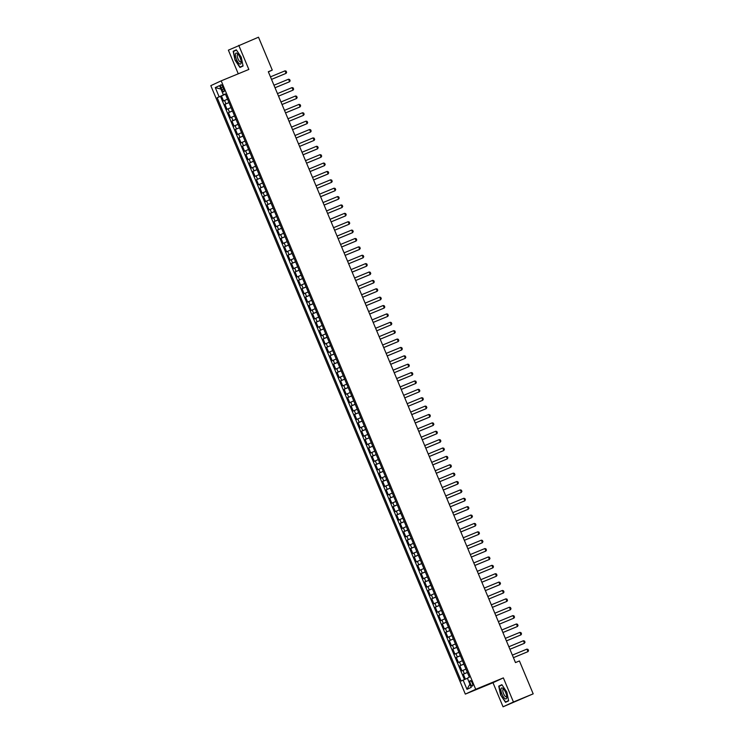 <?xml version="1.0" encoding="UTF-8"?>
<svg xmlns="http://www.w3.org/2000/svg" width="744" height="744" viewBox="0 0 744 744"><rect width="100%" height="100%" fill="white"/><g stroke="black" fill="none" stroke-linecap="round" stroke-linejoin="round"><path stroke-width="1.12" d="M472.208 682.918A2.911 0.986 -112.4 0 0 470.208 680.648A2.911 0.986 -112.4 0 0 470.413 683.755A2.911 0.986 -112.4 0 0 472.421 686.024A2.911 0.986 -112.4 0 0 472.208 682.918M503.056 706.8L513.444 701.992L503.363 677.896L492.984 682.704L503.056 706.8L533.188 693.845L519.424 660.951L515.48 662.579L268.314 71.722L272.267 70.094L258.503 37.2L228.38 50.155L238.266 73.805M492.984 682.704L465.335 694.106L210.812 85.653L221.191 80.845L475.714 689.297L465.335 694.106M227.562 99.175L223.525 100.942L221.424 95.911L225.488 94.237M228.957 102.532L224.93 104.3L228.994 102.616M224.93 104.3L227.032 109.322L231.068 107.555M234.574 115.934L230.538 117.701L228.436 112.679L232.5 110.996M238.071 124.322L234.044 126.089L231.942 121.058L236.006 119.384M241.577 132.702L237.55 134.469L235.448 129.437L239.512 127.763M245.083 141.081L241.056 142.848L238.954 137.817L243.018 136.143M248.589 149.46L244.562 151.227L242.46 146.196L246.524 144.522M252.095 157.84L248.068 159.607L245.966 154.585L250.031 152.901M255.601 166.219L251.574 167.995L249.473 162.964L253.537 161.281M259.107 174.608L255.08 176.375L252.979 171.343L257.043 169.669M262.613 182.987L258.587 184.754L256.485 179.722L260.549 178.048M266.12 191.366L262.093 193.133L259.991 188.102L264.055 186.428M269.626 199.745L265.599 201.512L263.497 196.49L267.561 194.807M273.132 208.125L269.105 209.892L267.003 204.87L271.067 203.186M276.638 216.513L272.611 218.28L270.509 213.249L274.573 211.566M280.144 224.893L276.117 226.66L274.015 221.628L278.079 219.954M283.65 233.272L279.623 235.039L277.521 230.008L281.585 228.334M287.156 241.651L283.129 243.418L281.027 238.387L285.092 236.713M290.662 250.031L286.635 251.798L284.524 246.776L288.598 245.092M294.168 258.41L290.141 260.177L288.03 255.155L292.104 253.472M297.674 266.798L293.648 268.565L291.536 263.534L295.61 261.851M301.181 275.178L297.154 276.945L295.043 271.913L299.116 270.239M304.687 283.557L300.66 285.324L298.549 280.293L302.622 278.619M308.193 291.936L304.166 293.703L302.055 288.672L306.128 286.998M311.699 300.316L307.663 302.083L305.561 297.061L309.634 295.377M315.205 308.695L311.169 310.462L309.067 305.44L313.14 303.757M318.711 317.084L314.675 318.851L312.573 313.819L316.646 312.145M322.217 325.463L318.181 327.23L316.079 322.199L320.153 320.524M325.723 333.842L321.687 335.609L319.585 330.578L323.659 328.904M329.229 342.221L325.193 343.988L323.091 338.957L327.165 337.283M332.735 350.601L328.699 352.368L326.597 347.346L330.662 345.662M336.242 358.98L332.205 360.747L330.103 355.725L334.168 354.042M339.748 367.369L335.711 369.136L333.61 364.104L337.674 362.43M343.254 375.748L339.218 377.515L337.116 372.484L341.18 370.81M346.76 384.127L342.724 385.894L340.622 380.863L344.686 379.189M350.257 392.507L346.23 394.274L344.128 389.242L348.192 387.568M353.763 400.886L349.736 402.653L347.634 397.631L351.698 395.948M357.269 409.265L353.242 411.041L351.14 406.01L355.204 404.327M360.775 417.654L356.748 419.421L354.646 414.389L358.71 412.715M364.281 426.033L360.254 427.8L358.152 422.769L362.216 421.095M367.787 434.412L363.76 436.179L361.658 431.148L365.723 429.474M371.293 442.792L367.266 444.559L365.164 439.537L369.229 437.853M374.799 451.171L370.772 452.938L368.671 447.916L372.735 446.233M378.305 459.56L374.279 461.327L372.177 456.295L376.241 454.612M381.812 467.939L377.785 469.706L375.683 464.675L379.747 463.001M385.318 476.318L381.291 478.085L379.189 473.054L383.253 471.38M388.824 484.697L384.797 486.464L382.695 481.433L386.759 479.759M392.33 493.077L388.303 494.844L386.201 489.822L390.265 488.138M395.836 501.456L391.809 503.223L389.707 498.201L393.771 496.518M399.342 509.845L395.315 511.612L393.213 506.58L397.277 504.897M402.848 518.224L398.821 519.991L396.71 514.96L400.784 513.286M406.354 526.603L402.327 528.37L400.216 523.339L404.29 521.665M409.86 534.983L405.833 536.75L403.722 531.718L407.796 530.044M413.366 543.362L409.339 545.129L407.228 540.107L411.302 538.424M416.873 551.741L412.846 553.508L410.735 548.486L414.808 546.803M420.379 560.13L416.352 561.897L414.241 556.865L418.314 555.191M423.885 568.509L419.849 570.276L417.747 565.245L421.82 563.571M427.391 576.888L423.355 578.655L421.253 573.624L425.326 571.95M430.897 585.268L426.861 587.035L424.759 582.003L428.832 580.329M434.403 593.647L430.367 595.414L428.265 590.392L432.338 588.709M437.909 602.026L433.873 603.793L431.771 598.771L435.844 597.088M441.415 610.415L437.379 612.182L435.277 607.151L439.351 605.476M444.921 618.794L440.885 620.561L438.783 615.53L442.847 613.856M448.427 627.173L444.391 628.94L442.289 623.909L446.353 622.235M451.934 635.553L447.897 637.32L445.796 632.288L449.86 630.614M455.44 643.932L451.403 645.699L449.302 640.677L453.366 638.994M458.946 652.311L454.909 654.088L452.808 649.056L456.872 647.373M462.443 660.7L458.416 662.467L456.314 657.436L460.378 655.762M465.949 669.079L461.922 670.846L459.82 665.815L463.884 664.141M221.145 87.773L221.917 89.615A2.818 0.958 -112.4 0 0 223.86 91.819A2.818 0.958 -112.4 0 0 223.656 88.806L222.884 86.964A2.818 0.958 -112.4 0 0 220.94 84.76A2.818 0.958 -112.4 0 0 221.145 87.773L222.921 87.039M219.127 96.813L215.276 87.587L220.996 89.103L223.414 94.99L217.164 97.715L461.168 681.03L463.14 680.118L466.99 689.335L471.259 687.363L467.399 678.147L469.362 677.235L225.358 93.921L223.395 94.832L225.413 94.06M215.276 87.587L219.536 85.616L223.395 94.832M221.424 95.911L220.484 96.348L464.442 679.56M467.353 672.427L463.326 674.194L465.4 679.16M459.82 665.815L463.847 664.048M456.314 657.436L460.341 655.669M452.808 649.056L456.835 647.289M449.302 640.677L453.329 638.91M445.796 632.288L449.822 630.521M442.289 623.909L446.316 622.142M438.783 615.53L442.81 613.763M435.277 607.151L439.304 605.384M431.771 598.771L435.807 597.004M428.265 590.392L432.301 588.625M424.759 582.003L428.795 580.236M421.253 573.624L425.289 571.857M417.747 565.245L421.783 563.478M414.241 556.865L418.277 555.098M410.735 548.486L414.771 546.719M407.228 540.107L411.265 538.34M403.722 531.718L407.759 529.951M400.216 523.339L404.252 521.572M396.71 514.96L400.746 513.193M393.213 506.58L397.24 504.813M389.707 498.201L393.734 496.434M386.201 489.822L390.228 488.045M382.695 481.433L386.722 479.666M379.189 473.054L383.216 471.287M375.683 464.675L379.71 462.908M372.177 456.295L376.204 454.528M368.671 447.916L372.698 446.149M365.164 439.537L369.191 437.76M361.658 431.148L365.685 429.381M358.152 422.769L362.179 421.002M354.646 414.389L358.673 412.622M351.14 406.01L355.167 404.243M347.634 397.631L351.661 395.864M344.128 389.242L348.155 387.475M340.622 380.863L344.649 379.096M337.116 372.484L341.143 370.717M333.61 364.104L337.637 362.337M330.103 355.725L334.13 353.958M326.597 347.346L330.624 345.579M323.091 338.957L327.118 337.19M319.585 330.578L323.621 328.811M316.079 322.199L320.115 320.432M312.573 313.819L316.609 312.052M309.067 305.44L313.103 303.673M305.561 297.061L309.597 295.294M302.055 288.672L306.091 286.905M298.549 280.293L302.585 278.526M295.043 271.913L299.079 270.146M291.536 263.534L295.573 261.767M288.03 255.155L292.067 253.388M284.524 246.776L288.56 244.999M281.027 238.387L285.054 236.62M277.521 230.008L281.548 228.241M274.015 221.628L278.042 219.861M270.509 213.249L274.536 211.482M267.003 204.87L271.03 203.103M263.497 196.49L267.524 194.714M259.991 188.102L264.018 186.335M256.485 179.722L260.512 177.956M252.979 171.343L257.006 169.576M249.473 162.964L253.499 161.197M245.966 154.585L249.993 152.818M242.46 146.196L246.487 144.429M238.954 137.817L242.981 136.05M235.448 129.437L239.475 127.67M231.942 121.058L235.969 119.291M228.436 112.679L232.463 110.912M225.451 94.144L223.414 94.99M513.444 701.992L533.188 693.845M503.363 677.896L475.714 689.297M221.191 80.845L248.84 69.443L238.759 45.347M268.389 71.889L272.267 70.094M467.455 678.277L469.91 684.145M220.484 96.348L217.164 97.715M463.326 674.194L467.39 672.52M463.14 680.118L467.418 678.296M466.99 689.335L469.873 684.164M235.002 60.097L239.949 67.462L243.074 66.011L241.251 57.195L236.304 49.829L233.179 51.28L235.002 60.097L233.495 51.448L236.462 50.071M508.636 700.867L506.822 692.05L501.875 684.685L498.75 686.135L500.563 694.952L505.511 702.308L508.636 700.867M236.387 49.96L233.179 51.28M508.58 700.597L505.613 701.973L500.563 694.952M501.958 684.815L498.75 686.135M285.036 70.838L286.115 71.136L286.635 72.391L286.087 73.349L271.523 79.385L286.087 73.349L285.036 70.838L270.463 76.846M240.107 57.734A5.905 2.009 -112.4 0 0 237.689 53.847A5.905 2.009 -112.4 0 0 235.448 54.014A5.905 2.009 -112.4 0 0 236.462 59.427A5.905 2.009 -112.4 0 0 239.531 63.845A5.905 2.009 -112.4 0 0 241.205 62.357A5.905 2.009 -112.4 0 0 240.107 57.734M238.322 54.563A4.045 1.376 -112.4 0 0 237.68 54.461A4.045 1.376 -112.4 0 0 237.968 58.776A4.045 1.376 -112.4 0 0 240.758 61.929A4.045 1.376 -112.4 0 0 241.14 61.408M243.046 65.881L240.052 67.118L235.253 59.985M243.018 65.742L240.052 67.118M502.786 688.293A5.905 2.009 -112.4 0 0 501.131 691.446A5.905 2.009 -112.4 0 0 504.916 698.579A5.905 2.009 -112.4 0 0 506.766 697.212A5.905 2.009 -112.4 0 0 503.26 688.702A5.905 2.009 -112.4 0 0 502.786 688.293M503.883 689.418A4.045 1.376 -112.4 0 0 503.242 689.307A4.045 1.376 -112.4 0 0 503.167 692.618A4.045 1.376 -112.4 0 0 505.511 696.57A4.045 1.376 -112.4 0 0 506.329 696.784A4.045 1.376 -112.4 0 0 506.711 696.254M508.608 700.736L505.613 701.973M500.824 694.84L499.057 686.303L502.033 684.926M273.969 85.225L288.542 79.217L289.621 79.515L290.141 80.77L289.593 81.728L275.029 87.764M288.542 79.217L289.593 81.728L275.02 87.736M277.475 93.605L292.048 87.597L293.127 87.894L293.648 89.159L293.099 90.108L278.535 96.143M292.048 87.597L293.099 90.108L278.526 96.125M280.981 101.984L295.554 95.976L296.633 96.283L297.154 97.538L296.605 98.487L282.041 104.523M295.554 95.976L296.605 98.487L282.032 104.504M299.06 104.355L300.139 104.662L300.66 105.918L299.599 107.108L285.547 112.902L300.111 106.876L299.06 104.355L284.487 110.372M302.557 112.735L303.645 113.041L304.166 114.297L303.106 115.487L289.053 121.281L303.617 115.255L302.557 112.735L287.984 118.752M291.49 127.131L306.063 121.123L307.151 121.421L307.672 122.676L307.123 123.634L292.559 129.67M306.063 121.123L307.123 123.634L292.55 129.642M294.996 135.51L309.569 129.502L310.648 129.8L311.178 131.056L310.629 132.013L296.066 138.049M309.569 129.502L310.629 132.013L296.056 138.021M313.075 137.882L314.154 138.179L314.684 139.444L314.126 140.393L299.562 146.428L314.126 140.393L313.075 137.882L298.502 143.89M302.008 152.269L316.581 146.261L317.66 146.568L318.19 147.823L317.13 149.014L303.068 154.808M316.581 146.261L317.632 148.772L303.059 154.789M320.087 154.64L321.166 154.947L321.696 156.203L320.636 157.393L306.575 163.187L321.138 157.161L320.087 154.64L305.514 160.657M309.02 169.037L323.594 163.02L324.672 163.327L325.202 164.582L324.142 165.773L310.081 171.576M323.594 163.02L324.644 165.54L310.071 171.548M312.526 177.416L327.1 171.408L328.178 171.706L328.709 172.961L327.648 174.152L313.587 179.955M327.1 171.408L328.151 173.919L313.577 179.927M330.606 179.788L331.685 180.085L332.215 181.341L331.657 182.299L317.093 188.334L331.657 182.299L330.606 179.788L316.033 185.795M319.539 194.175L334.112 188.167L335.191 188.465L335.721 189.729L334.661 190.91L320.599 196.714M334.112 188.167L335.163 190.678L320.59 196.695M323.045 202.563L337.618 196.546L338.697 196.853L339.227 198.109L338.167 199.299L324.105 205.093M337.618 196.546L338.669 199.057L324.096 205.074M326.551 210.943L341.124 204.925L342.203 205.232L342.733 206.488L341.673 207.678L327.611 213.472M341.124 204.925L342.175 207.446L327.602 213.454M344.63 213.305L345.709 213.612L346.239 214.867L345.179 216.058L331.117 221.861L345.681 215.825L344.63 213.305L330.057 219.322M348.136 221.693L349.215 221.991L349.745 223.247L349.187 224.204L334.623 230.24L349.187 224.204L348.136 221.693L333.563 227.701M337.069 236.081L351.642 230.073L352.721 230.37L353.251 231.626L352.191 232.816L338.129 238.619M351.642 230.073L352.693 232.584L338.12 238.601M340.575 244.46L355.148 238.452L356.227 238.75L356.757 240.014L355.697 241.196L341.636 246.999M355.148 238.452L356.199 240.963L341.626 246.98M358.654 246.831L359.733 247.138L360.263 248.394L359.203 249.584L345.142 255.378L359.705 249.342L358.654 246.831L344.081 252.848M362.161 255.211L363.239 255.518L363.769 256.773L362.709 257.963L348.648 263.757L363.212 257.731L362.161 255.211L347.588 261.228M351.094 269.607L365.667 263.59L366.746 263.897L367.276 265.152L366.215 266.343L352.154 272.146M365.667 263.59L366.718 266.11L352.144 272.118M354.6 277.986L369.173 271.978L370.252 272.276L370.772 273.532L370.224 274.49L355.66 280.525M369.173 271.978L370.224 274.49L355.651 280.497M372.679 280.358L373.758 280.655L374.279 281.92L373.73 282.869L359.166 288.904L373.73 282.869L372.679 280.358L358.106 286.366M376.185 288.737L377.264 289.044L377.785 290.299L376.734 291.49L362.672 297.284L377.236 291.248L376.185 288.737L361.612 294.745M379.691 297.116L380.77 297.423L381.291 298.679L380.24 299.869L366.178 305.663L380.742 299.637L379.691 297.116L365.118 303.134M368.624 311.513L383.197 305.496L384.276 305.803L384.797 307.058L384.248 308.016L369.684 314.042M383.197 305.496L384.248 308.016L369.675 314.024M372.13 319.892L386.703 313.884L387.782 314.182L388.303 315.437L387.754 316.395L373.19 322.431M386.703 313.884L387.754 316.395L373.181 322.403M390.209 322.264L391.288 322.561L391.809 323.817L391.26 324.775L376.697 330.81L391.26 324.775L390.209 322.264L375.636 328.271M393.716 330.643L394.794 330.941L395.315 332.205L394.766 333.154L380.203 339.19L394.766 333.154L393.716 330.643L379.142 336.651M382.649 345.03L397.222 339.022L398.3 339.329L398.821 340.585L398.273 341.533L383.709 347.569M397.222 339.022L398.273 341.533L383.699 347.55M386.155 353.419L400.728 347.402L401.807 347.708L402.327 348.964L401.779 349.922L387.215 355.948M400.728 347.402L401.779 349.922L387.206 355.93M389.661 361.798L404.234 355.781L405.313 356.088L405.833 357.343L405.285 358.301L390.721 364.328M404.234 355.781L405.285 358.301L390.712 364.309M407.74 364.169L408.819 364.467L409.339 365.723L408.791 366.68L394.227 372.716L408.791 366.68L407.74 364.169L393.167 370.177M396.673 378.557L411.246 372.549L412.325 372.846L412.846 374.102L412.297 375.06L397.733 381.095M411.246 372.549L412.297 375.06L397.724 381.067M400.17 386.936L414.743 380.928L415.831 381.226L416.352 382.49L415.803 383.439L401.239 389.475M414.743 380.928L415.803 383.439L401.23 389.456M418.249 389.307L419.328 389.614L419.858 390.87L419.309 391.818L404.745 397.854L419.309 391.818L418.249 389.307L403.676 395.315M421.755 397.687L422.834 397.993L423.364 399.249L422.304 400.439L408.242 406.233L422.815 400.207L421.755 397.687L407.182 403.704M410.688 412.083L425.261 406.066L426.34 406.373L426.87 407.628L425.81 408.819L411.748 414.622M425.261 406.066L426.312 408.586L411.739 414.594M414.194 420.462L428.767 414.454L429.846 414.752L430.376 416.008L429.316 417.198L415.254 423.001M428.767 414.454L429.818 416.966L415.245 422.973M417.7 428.842L432.273 422.834L433.352 423.131L433.882 424.387L432.822 425.577L418.76 431.381M432.273 422.834L433.324 425.345L418.751 431.362M435.779 431.213L436.858 431.511L437.388 432.776L436.83 433.724L422.267 439.76L436.83 433.724L435.779 431.213L421.206 437.221M439.286 439.592L440.364 439.899L440.894 441.155L439.834 442.345L425.773 448.139L440.336 442.103L439.286 439.592L424.712 445.61M428.219 453.989L442.792 447.972L443.87 448.279L444.401 449.534L443.34 450.724L429.279 456.518M442.792 447.972L443.843 450.492L429.269 456.5M431.725 462.368L446.298 456.351L447.377 456.658L447.907 457.913L446.846 459.104L432.785 464.907M446.298 456.351L447.349 458.871L432.776 464.879M435.231 470.747L449.804 464.74L450.883 465.037L451.413 466.293L450.353 467.483L436.291 473.286M449.804 464.74L450.855 467.251L436.282 473.258M453.31 473.119L454.389 473.417L454.919 474.672L454.361 475.63L439.797 481.666L454.361 475.63L453.31 473.119L438.737 479.127M442.243 487.506L456.816 481.498L457.895 481.796L458.425 483.061L457.365 484.242L443.303 490.045M456.816 481.498L457.867 484.009L443.294 490.026M445.749 495.895L460.322 489.877L461.401 490.184L461.931 491.44L460.871 492.63L446.809 498.424M460.322 489.877L461.373 492.389L446.8 498.406M463.828 498.257L464.907 498.564L465.437 499.819L464.377 501.01L450.315 506.804L464.879 500.777L463.828 498.257L449.255 504.274M452.761 512.653L467.334 506.636L468.413 506.943L468.943 508.199L467.883 509.389L453.821 515.192M467.334 506.636L468.385 509.156L453.812 515.164M456.267 521.033L470.84 515.025L471.919 515.322L472.449 516.578L471.389 517.768L457.328 523.571M470.84 515.025L471.891 517.536L457.318 523.544M459.773 529.412L474.347 523.404L475.425 523.702L475.955 524.966L474.895 526.148L460.834 531.951M474.347 523.404L475.397 525.915L460.824 531.932M477.853 531.783L478.931 532.09L479.462 533.346L478.401 534.536L464.34 540.33L478.904 534.294L477.853 531.783L463.279 537.791M481.359 540.163L482.438 540.47L482.958 541.725L481.907 542.915L467.846 548.709L482.41 542.683L481.359 540.163L466.786 546.18M470.292 554.559L484.865 548.542L485.944 548.849L486.464 550.104L485.916 551.062L471.352 557.089M484.865 548.542L485.916 551.062L471.343 557.07M473.798 562.938L488.371 556.931L489.45 557.228L489.971 558.484L489.422 559.442L474.858 565.477M488.371 556.931L489.422 559.442L474.849 565.449M477.304 571.318L491.877 565.31L492.956 565.607L493.477 566.863L492.928 567.821L478.364 573.856M491.877 565.31L492.928 567.821L478.355 573.829M495.383 573.689L496.462 573.987L496.983 575.251L496.434 576.2L481.87 582.236L496.434 576.2L495.383 573.689L480.81 579.697M498.889 582.068L499.968 582.375L500.489 583.631L499.438 584.821L485.376 590.615L499.94 584.579L498.889 582.068L484.316 588.076M487.822 596.465L502.395 590.448L503.474 590.755L503.995 592.01L503.446 592.968L488.882 598.994M502.395 590.448L503.446 592.968L488.873 598.976M491.328 604.844L505.901 598.827L506.98 599.134L507.501 600.389L506.952 601.347L492.389 607.374M505.901 598.827L506.952 601.347L492.379 607.355M509.408 607.216L510.486 607.513L511.007 608.769L510.458 609.727L495.895 615.762L510.458 609.727L509.408 607.216L494.834 613.223M512.914 615.595L513.992 615.893L514.513 617.148L513.965 618.106L499.401 624.142L513.965 618.106L512.914 615.595L498.341 621.603M501.847 629.982L516.42 623.974L517.499 624.272L518.019 625.537L517.471 626.485L502.907 632.521M516.42 623.974L517.471 626.485L502.898 632.502M505.353 638.361L519.926 632.354L521.005 632.66L521.525 633.916L520.977 634.865L506.413 640.9M519.926 632.354L520.977 634.865L506.404 640.882M523.432 640.733L524.511 641.04L525.031 642.295L523.971 643.486L509.919 649.279L524.483 643.253L523.432 640.733L508.859 646.75M526.929 649.112L528.017 649.419L528.538 650.674L527.989 651.632L513.425 657.668L527.989 651.632L526.929 649.112L512.356 655.129M225.953 103.825L224.548 100.468M464.349 673.72L462.945 670.372M460.843 665.341L459.439 661.993M457.337 656.961L455.933 653.613M453.831 648.582L452.426 645.225M450.325 640.203L448.92 636.845M446.819 631.814L445.414 628.466M443.312 623.435L441.908 620.087M439.806 615.056L438.402 611.707M436.3 606.676L434.896 603.319M432.794 598.297L431.399 594.94M429.288 589.918L427.893 586.56M425.782 581.529L424.387 578.181M422.276 573.15L420.881 569.802M418.77 564.77L417.375 561.422M415.264 556.391L413.869 553.034M411.758 548.012L410.363 544.654M408.261 539.633L406.856 536.275M404.755 531.244L403.35 527.896M401.249 522.865L399.844 519.517M397.742 514.485L396.338 511.137M394.236 506.106L392.832 502.749M390.73 497.727L389.326 494.369M387.224 489.347L385.82 485.99M383.718 480.959L382.314 477.611M380.212 472.579L378.808 469.232M376.706 464.2L375.302 460.852M373.2 455.821L371.795 452.464M369.694 447.442L368.289 444.084M366.188 439.053L364.783 435.705M362.681 430.674L361.277 427.326M359.175 422.294L357.771 418.946M355.669 413.915L354.265 410.567M352.163 405.536L350.759 402.178M348.657 397.157L347.253 393.799M345.151 388.768L343.747 385.42M341.645 380.389L340.241 377.041M338.139 372.009L336.734 368.661M334.633 363.63L333.228 360.273M331.127 355.251L329.722 351.893M327.62 346.871L326.216 343.514M324.114 338.483L322.71 335.135M320.608 330.103L319.213 326.756M317.102 321.724L315.707 318.376M313.596 313.345L312.201 309.988M310.09 304.966L308.695 301.608M306.584 296.586L305.189 293.229M303.078 288.198L301.683 284.85M299.572 279.818L298.177 276.47M296.075 271.439L294.671 268.091M292.569 263.06L291.164 259.702M289.063 254.681L287.658 251.323M285.557 246.301L284.152 242.944M282.05 237.913L280.646 234.565M278.544 229.533L277.14 226.185M275.038 221.154L273.634 217.806M271.532 212.775L270.128 209.417M268.026 204.395L266.622 201.038M264.52 196.007L263.116 192.659M261.014 187.627L259.609 184.28M257.508 179.248L256.103 175.9M254.002 170.869L252.597 167.521M250.496 162.49L249.091 159.132M246.989 154.11L245.585 150.753M243.483 145.722L242.079 142.374M239.977 137.342L238.573 133.994M236.471 128.963L235.067 125.615M232.965 120.584L231.561 117.227M229.459 112.205L228.055 108.847M223.684 88.88L221.917 89.615"/></g></svg>
